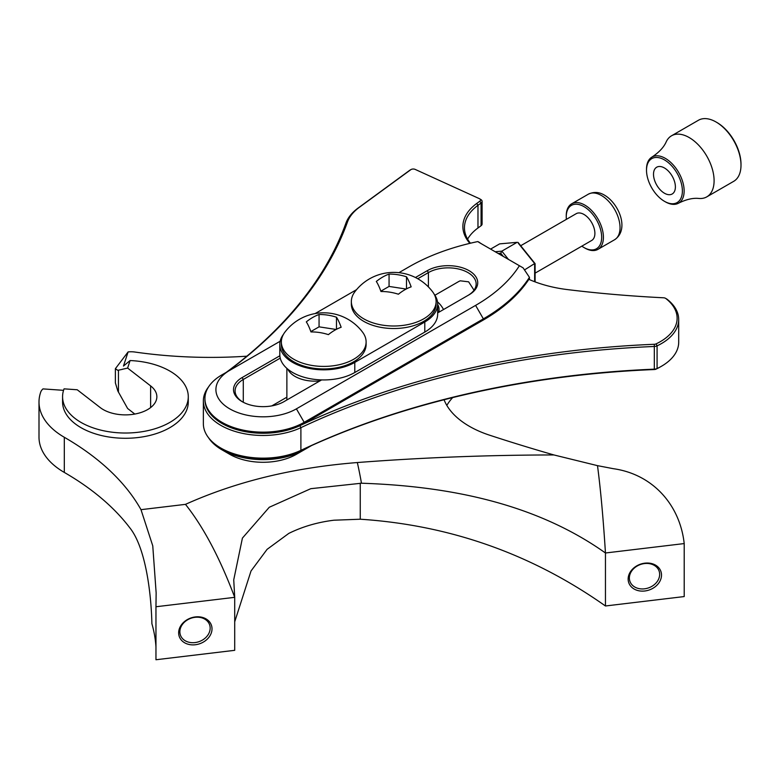 <?xml version="1.0" encoding="UTF-8"?>
<svg xmlns="http://www.w3.org/2000/svg" width="780" height="780" viewBox="0 0 780 780"><rect width="100%" height="100%" fill="white"/><g stroke="black" fill="none" stroke-linecap="round" stroke-linejoin="round"><path stroke-width="1.17" d="M220.838 448.052L221.949 448.695A58.139 33.569 0 0 0 238.027 455.257A58.139 33.569 0 0 0 299.9 450.938A630.123 363.802 180 0 1 654.322 369.535A3.139 1.814 0 0 0 656.087 369.125A57.359 33.111 0 0 0 660.328 366.912L661.43 366.278A58.929 34.018 180 0 1 657.082 368.55A4.719 2.72 180 0 1 654.43 369.154A628.553 362.895 0 0 0 300.895 450.352A59.709 34.476 180 0 1 220.838 448.052A59.709 34.476 180 0 1 203.356 423.677L203.356 400.988A59.709 34.476 180 0 1 208.523 386.948M311.581 445.536L304.18 449.816A58.139 33.569 180 0 1 238.027 456.378A58.139 33.569 180 0 1 221.949 449.816A58.139 33.569 180 0 1 208.523 437.716M204.925 398.58L204.925 399.701A58.139 33.569 0 0 0 238.027 429.994A58.139 33.569 0 0 0 299.9 425.675A630.123 363.802 180 0 1 654.322 344.282A3.139 1.814 0 0 0 656.087 343.873A57.359 33.111 0 0 0 665.827 298.516A3.139 1.814 0 0 0 665.525 298.311A3.139 1.814 0 0 0 664.658 297.96A3.139 1.814 0 0 0 663.575 297.785A787.264 454.526 180 0 1 567.392 289.585A95.852 55.341 180 0 1 545.951 285.392A95.852 55.341 180 0 1 528.869 279.347A199.563 115.216 0 0 1 483.376 319.985L483.376 318.864L304.18 422.321A58.139 33.569 180 0 1 238.027 428.873A58.139 33.569 180 0 1 204.925 398.58A58.139 33.569 180 0 1 221.949 374.848L229.73 370.354A47.141 27.212 0 0 0 229.73 408.847A47.141 27.212 0 0 0 296.4 408.847L475.595 305.389A188.565 108.868 0 0 0 519.402 265.726L480.636 243.341A65.998 38.103 180 0 1 477.76 241.576A188.565 108.868 0 0 0 408.925 266.897L398.921 272.678M469.862 243.35A64.428 37.196 180 0 1 476.736 203.453L479.837 201.191A3.139 1.814 0 0 0 479.593 198.783A3.139 1.814 0 0 0 479.32 198.637L415.184 169.406A3.139 1.814 0 0 0 414.59 169.192A3.139 1.814 0 0 0 411.011 169.553A3.139 1.814 0 0 0 410.767 169.708L359.365 207.304A61.288 35.383 0 0 0 347.461 222.017A630.123 363.802 180 0 1 227.419 371.69M226.239 372.372A628.553 362.895 0 0 0 345.93 223.119A62.858 36.289 180 0 1 358.127 208.026L409.539 170.43A4.719 2.72 180 0 1 409.9 170.186L411.011 169.553M321.633 379.909L283.949 401.661A29.543 17.053 180 0 1 250.341 404.995A29.543 17.053 180 0 1 242.171 401.661A29.543 17.053 180 0 1 242.171 377.54L279.854 355.787M474.026 290.18L468.634 281.834L460.229 280.81L458.65 281.551M467.981 295.415A27.973 16.146 0 0 0 476.151 284.008A27.973 16.146 0 0 0 460.229 269.431A27.973 16.146 0 0 0 428.405 272.59L417.748 278.743M665.525 298.311L666.637 298.954A4.719 2.72 180 0 1 667.095 299.257A58.929 34.018 180 0 1 678.697 319.527A58.929 34.018 180 0 1 657.082 345.862A4.719 2.72 180 0 1 654.43 346.466A628.553 362.895 0 0 0 300.895 427.664L299.9 425.675A58.139 33.569 0 0 0 304.18 423.442L483.376 319.985M480.295 199.212A4.719 2.72 180 0 1 480.704 199.426A4.719 2.72 180 0 1 482.089 201.347A4.719 2.72 180 0 1 481.075 203.034L477.974 205.306A62.858 36.289 0 0 0 464.451 227.789A62.858 36.289 0 0 0 470.418 243.224M482.089 201.347L482.089 224.035A4.719 2.72 180 0 1 481.075 225.722L477.974 227.994A62.858 36.289 0 0 0 467.6 239.128M678.697 319.527L678.697 342.215A58.929 34.018 180 0 1 661.43 366.278M299.9 450.938L300.895 450.352L300.895 427.664A59.709 34.476 180 0 1 237.5 432.139A59.709 34.476 180 0 1 203.356 400.988M477.76 241.576L478.754 242.014A62.858 36.289 0 0 0 482.8 244.598M519.402 265.726L523.107 267.862L529.444 277.339A199.563 115.216 180 0 1 483.376 318.864L475.595 305.389M529.444 279.601L529.444 277.339M280.244 358.127L243.282 379.47A27.973 16.146 0 0 0 235.092 390.887A27.973 16.146 0 0 0 242.746 401.983M286.874 397.195L271.81 405.892M415.438 277.505L427.294 270.67A29.543 17.053 180 0 1 469.072 270.67A29.543 17.053 180 0 1 469.072 294.791L437.658 312.926M280.166 341.24L221.949 374.848M221.949 449.816L229.73 454.311A47.141 27.212 0 0 0 296.4 454.311L304.18 449.816L296.4 454.311M661.518 575.084A17.033 13.621 -19.7 0 1 644.826 590.986A17.033 13.621 -19.7 0 1 628.144 579.072A17.033 13.621 -19.7 0 1 644.826 563.17A17.033 13.621 -19.7 0 1 661.518 575.084M629.362 578A15.463 12.363 160.3 0 0 629.957 581.412A15.463 12.363 160.3 0 0 646.62 588.442A15.463 12.363 160.3 0 0 659.656 574.382A15.463 12.363 160.3 0 0 659.071 570.97A15.463 12.363 160.3 0 0 642.398 563.94A15.463 12.363 160.3 0 0 629.362 578M212.014 628.846A17.033 13.621 -19.7 0 1 195.332 644.748A17.033 13.621 -19.7 0 1 178.649 632.833A17.033 13.621 -19.7 0 1 195.332 616.931A17.033 13.621 -19.7 0 1 212.014 628.846M179.868 631.761A15.463 12.363 160.3 0 0 180.453 635.173A15.463 12.363 160.3 0 0 197.125 642.203A15.463 12.363 160.3 0 0 210.161 628.134A15.463 12.363 160.3 0 0 209.576 624.721A15.463 12.363 160.3 0 0 192.904 617.692A15.463 12.363 160.3 0 0 179.868 631.761M357.328 462.54A157.141 16.848 85.6 0 1 361.471 483.22L310.81 488.68L269.285 507.253L242.414 538.093L233.737 579.842L234.712 597.334L234.712 650.325L155.961 659.743L155.961 606.752L234.712 597.334C219.921 558.071 203.512 527.075 185.474 504.358C236.281 481.543 293.563 467.6 357.328 462.54A1515.979 875.238 180 0 1 553.937 454.954A1316.543 760.1 180 0 1 489.46 435.142A94.282 54.434 180 0 1 469.385 426.309A94.282 54.434 180 0 1 444.064 399.74M130.094 360.545L127.627 368.082L150.618 385.895A31.424 18.145 180 0 1 156.858 396.737A31.424 18.145 180 0 1 137.456 413.498A31.424 18.145 180 0 1 103.204 409.568A31.424 18.145 180 0 1 100.23 407.579L77.23 389.766L64.067 388.849A62.858 36.289 0 0 0 62.576 396.737A62.858 36.289 0 0 0 80.984 422.399A62.858 36.289 0 0 0 149.477 430.258A62.858 36.289 0 0 0 188.282 396.737A62.858 36.289 0 0 0 169.874 371.075A62.858 36.289 0 0 0 130.094 360.545L123.464 366.064L128.095 351.926A15.717 9.068 0 0 1 134.872 352.034A314.272 181.447 180 0 0 246.87 356.187M62.576 396.737L62.576 401.993A62.858 36.289 0 0 0 80.984 427.654A62.858 36.289 0 0 0 149.477 435.513A62.858 36.289 0 0 0 188.282 401.993L188.282 396.737M127.627 368.082L122.372 369.272A3.929 2.272 0 0 0 122.45 369.33L117.799 370.325L115.372 368.706L128.095 351.926M63.56 390.331L42.978 388.898A15.717 9.068 0 0 0 40.736 392.057A86.424 49.901 0 0 0 39 401.993A86.424 49.901 0 0 0 64.311 437.278A313.54 181.018 180 0 1 140.995 509.671L152.763 545.864L156.146 592.878L155.961 606.752M134.803 414.053L127.627 408.496L117.799 390.926L115.372 382.873L115.372 368.706M553.937 454.954L597.5 465.65L613.294 468.683C652.841 474.24 679.965 504.933 684.206 543.572L605.456 552.991C603.252 518.32 600.6 489.197 597.5 465.65M39 401.993L39 437.141A86.424 49.901 180 0 0 64.311 472.427A313.54 181.018 0 0 1 129.792 527.787C145.09 546.829 151.096 590.46 151.905 623.756A313.54 181.018 180 0 1 155.961 647.098M452.654 397.595A94.282 54.434 0 0 0 446.823 405.395M361.471 483.22C447.398 486.096 534.778 502.817 605.456 552.991L605.456 605.982L684.206 596.563L684.206 543.572M438.575 312.39A27.973 16.146 0 0 0 439.043 309.455A27.973 16.146 0 0 0 437.658 304.444M287.82 369.174A27.973 16.146 0 0 0 319.936 380.894M234.712 621.806L251.023 570.98L267.091 549.344L288.795 533.403C302.484 526.636 317.528 522.239 333.947 520.211L360.253 519.217C450.109 525.135 531.843 554.053 605.456 605.982M283.423 334.406A43.924 25.36 0 0 0 279.805 344.477A43.924 25.36 0 0 0 306.92 367.906A43.924 25.36 0 0 0 354.793 362.407L424.788 321.994A43.924 25.36 0 0 0 437.658 304.054A43.924 25.36 0 0 0 434.05 293.992M356.567 289.653L315.12 313.579M279.805 344.477L279.805 354.578A43.924 25.36 0 0 0 306.92 378.007A43.924 25.36 0 0 0 354.793 372.508L424.788 332.095A43.924 25.36 0 0 0 437.658 314.165L437.658 304.054M380.308 289.702A46.088 9.74 81.2 0 1 380.981 291.525A46.088 36.348 24.9 0 1 398.404 294.216A46.088 26.608 -60 0 1 411.157 286.855A46.088 9.74 -98.8 0 0 407.16 277.885A46.088 9.74 -98.8 0 0 406.487 276.793A46.088 36.348 -155.1 0 0 389.064 274.102A46.088 26.608 120 0 0 376.311 281.463A46.088 9.74 81.2 0 1 380.308 289.702M419.425 320.99A42.373 24.463 180 0 1 360.029 316.368A42.373 24.463 180 0 1 351.351 301.529A42.373 24.463 180 0 1 354.871 291.769A48.662 48.662 0 0 1 432.588 291.769A42.373 24.463 180 0 1 436.108 301.529A42.373 24.463 180 0 1 419.425 320.99M351.351 301.529L351.351 304.054A42.373 24.463 0 0 0 374.927 325.981A42.373 24.463 0 0 0 419.425 323.515A42.373 24.463 0 0 0 436.108 304.054L436.108 301.529M406.127 289.058L389.064 286.426L380.854 291.164M406.487 288.873L406.487 276.793M389.064 286.426L389.064 274.102M337.165 318.298A46.088 9.74 -98.8 0 0 336.482 317.206A46.088 36.348 -155.1 0 0 319.059 314.515A46.088 26.608 120 0 0 306.306 321.877A46.088 9.74 81.2 0 1 310.303 330.125A46.088 9.74 81.2 0 1 310.976 331.939A46.088 36.348 24.9 0 1 328.399 334.63A46.088 26.608 -60 0 1 341.152 327.269A46.088 9.74 -98.8 0 0 337.165 318.298M290.033 356.782A42.373 24.463 180 0 1 281.356 341.942A42.373 24.463 180 0 1 284.875 332.183A48.662 48.662 0 0 1 362.593 332.183A42.373 24.463 180 0 1 366.113 341.942A42.373 24.463 180 0 1 349.421 361.403A42.373 24.463 180 0 1 290.033 356.782M281.356 341.942L281.356 344.477A42.373 24.463 0 0 0 304.931 366.395A42.373 24.463 0 0 0 349.421 363.928A42.373 24.463 0 0 0 366.113 344.477L366.113 341.942M336.122 329.472L319.059 326.84L310.849 331.578M319.059 326.84L319.059 314.515M336.482 329.287L336.482 317.206M581.831 246.149A25.057 14.469 -120 0 0 583.957 247.523A25.057 14.469 -120 0 0 601.673 237.296A25.057 14.469 -120 0 0 583.957 206.612A25.057 14.469 -120 0 0 566.241 216.84A25.057 14.469 -120 0 0 566.368 219.365M584.825 248.03L583.957 247.523L584.825 248.03A26.296 15.181 60 0 0 597.977 249.337L614.601 239.733A26.296 15.181 -120 0 0 618.628 218.663A26.296 15.181 -120 0 0 601.448 195.497A26.296 15.181 -120 0 0 588.305 194.201L571.682 203.794A26.296 15.181 60 0 1 584.825 205.091A26.296 15.181 60 0 1 602.004 228.267A26.296 15.181 60 0 1 597.977 249.337M520.699 245.729L576.225 213.671A15.463 8.931 60 0 1 583.957 214.441A15.463 8.931 60 0 1 594.058 228.072A15.463 8.931 60 0 1 591.688 240.464L535.09 273.136M566.241 216.84L566.241 215.826A26.296 15.181 60 0 1 571.682 203.794M495.183 251.745L501.833 251.15L517.14 242.317L499.639 243.877L490.601 249.093M524.462 269.958L534.641 263.543L518.232 243.136M517.14 242.317L499.639 243.877M508.472 259.418L501.833 251.15L500.731 253.237L498.176 253.471M716.937 122.509L716.069 122.002L716.937 122.509A34.027 19.646 60 0 1 741 164.18L741 165.194A35.266 20.358 -120 0 0 716.069 122.002L716.069 122.002A35.266 20.358 -120 0 0 698.432 120.257L671.531 135.788A35.266 20.358 -120 0 0 666.227 141.794C663.838 147.264 659.051 152.373 651.865 157.131A26.608 15.366 60 0 1 665.33 158.359A26.608 15.366 60 0 1 682.754 181.954A26.608 15.366 60 0 1 678.473 203.219A26.608 15.366 60 0 1 665.33 201.815L664.443 201.308A25.369 14.644 -120 0 0 682.383 190.954A25.369 14.644 -120 0 0 664.443 159.89A25.369 14.644 -120 0 0 646.513 170.245A25.369 14.644 -120 0 0 664.443 201.308L665.33 201.815M678.473 203.219C686.195 199.387 693.01 197.798 698.938 198.461A35.266 20.358 -120 0 0 706.797 196.862L733.697 181.33A35.266 20.358 -120 0 0 741 165.194M706.797 196.862A35.266 20.358 -120 0 0 712.198 168.607A35.266 20.358 -120 0 0 689.159 137.534A35.266 20.358 -120 0 0 671.531 135.788M664.443 167.973A15.463 8.931 -120 0 0 656.711 167.203A15.463 8.931 -120 0 0 654.342 179.595A15.463 8.931 -120 0 0 664.443 193.226A15.463 8.931 -120 0 0 672.175 193.996A15.463 8.931 -120 0 0 674.554 181.594A15.463 8.931 -120 0 0 664.443 167.973M646.513 170.245L646.513 169.221A26.608 15.366 60 0 1 651.865 157.131M304.18 448.929L304.18 449.816M410.767 169.708L409.539 170.43M479.837 201.191L481.075 203.034L481.075 225.722M476.736 203.453L477.974 205.306L477.974 227.994M656.087 343.873L657.082 345.862L657.082 368.55L656.087 369.125M654.322 344.282L654.322 369.535M427.294 270.67L428.405 272.59L428.405 286.913M242.171 377.54L243.282 379.47L243.282 402.275M304.18 423.442L304.18 422.321L296.4 408.847M359.365 207.304L358.127 208.026M347.461 222.017L345.93 223.119M665.827 298.516L667.095 299.257M150.618 407.579L150.618 385.895M140.995 509.671L185.474 504.358M118.443 392.194L118.443 370.159M64.311 472.427L64.311 437.278M360.253 483.181L360.253 519.217M424.788 321.994L424.788 332.095M354.793 362.407L354.793 372.508M437.502 301.909A15.463 8.931 60 0 1 443.527 309.533M503.295 256.425L500.731 253.237M534.641 281.707L534.641 264.079M479.593 198.783L480.704 199.426M439.043 309.455L439.043 312.127M286.874 368.365L286.874 399.974M588.305 194.201C593.785 191.597 599.206 191.929 604.549 195.195C619.115 203.707 629.635 229.739 614.601 239.733M434.928 295.25L458.728 281.512M535.09 281.882L535.09 263.66M535.07 263.611L518.027 242.395"/></g></svg>
